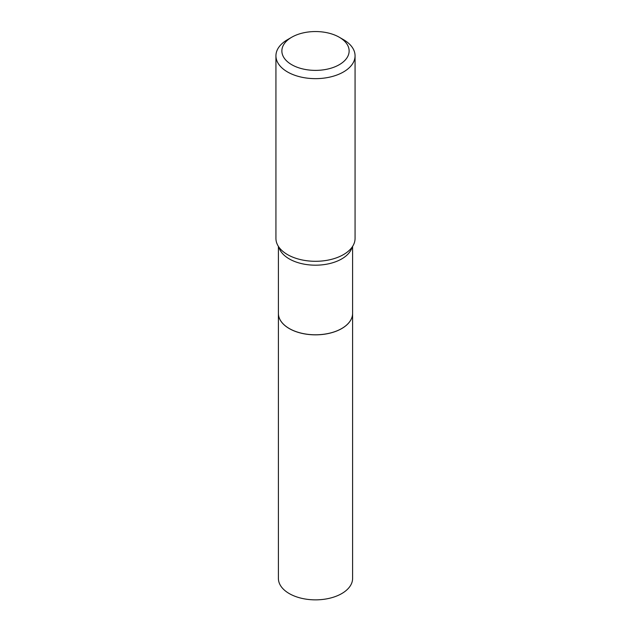 <?xml version="1.0" encoding="UTF-8"?>
<svg xmlns="http://www.w3.org/2000/svg" width="631" height="631" viewBox="0 0 631 631"><rect width="100%" height="100%" fill="white"/><g stroke="black" fill="none" stroke-linecap="round" stroke-linejoin="round"><path stroke-width="0.95" d="M278.405 578.446A37.095 21.415 0 0 0 301.303 598.227A37.095 21.415 0 0 0 341.726 593.59A37.095 21.415 0 0 0 352.595 578.446L352.595 313.426A37.095 21.415 0 0 0 352.595 313.402A37.095 21.415 0 0 1 341.726 328.57A37.095 21.415 0 0 1 301.303 333.215A37.095 21.415 0 0 1 278.405 313.426A37.095 21.415 0 0 0 278.405 313.426L278.405 578.446M278.405 246.405L278.405 313.378A37.095 21.415 0 0 0 289.274 328.522L289.313 328.546A37.032 21.383 0 0 0 341.686 328.546A37.032 21.383 0 0 0 341.71 328.53A37.095 21.415 0 0 0 352.595 313.378L352.595 246.405M289.313 328.546L289.274 328.522A37.095 21.415 0 0 0 341.726 328.522L341.686 328.546M291.719 64.693A33.624 19.411 0 0 0 339.281 64.693A33.624 19.411 0 0 0 339.281 37.237L343.477 39.658A39.564 22.842 0 0 1 355.064 55.812A39.564 22.842 0 0 1 330.636 76.911A39.564 22.842 0 0 1 287.523 71.958A39.564 22.842 0 0 1 275.936 55.812A39.564 22.842 0 0 1 287.523 39.658L291.719 37.237A33.624 19.411 0 0 0 291.719 64.693M275.936 55.812L275.936 238.463A39.564 22.842 0 0 0 284.691 252.786A39.564 22.842 0 0 0 287.523 254.608A39.564 22.842 0 0 0 346.309 252.786A39.564 22.842 0 0 0 355.064 238.463L355.064 55.812M343.477 39.658L339.281 37.237A33.624 19.411 0 0 0 291.719 37.237M278.847 247.052A37.095 21.415 0 0 0 289.274 258.915A37.095 21.415 0 0 0 327.016 264.129A37.095 21.415 0 0 0 352.153 247.052"/></g></svg>
